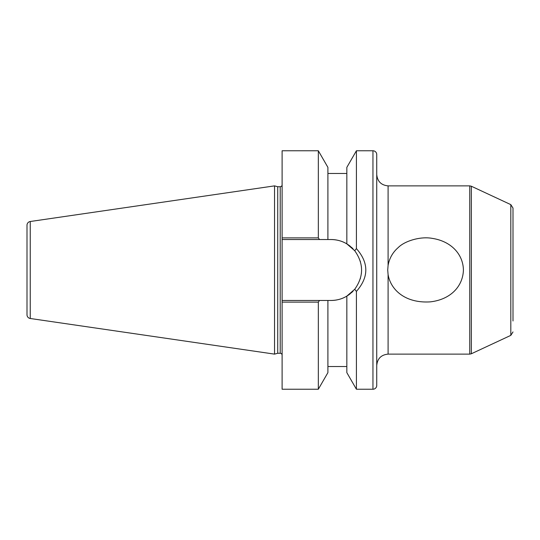 <?xml version="1.0" encoding="UTF-8"?>
<svg xmlns="http://www.w3.org/2000/svg" width="540" height="540" viewBox="0 0 540 540"><rect width="100%" height="100%" fill="white"/><g stroke="black" fill="none" stroke-linecap="round" stroke-linejoin="round"><path stroke-width="0.81" d="M30.24 318.492L274.543 354.125L274.543 185.875L30.24 221.508A3.787 3.787 0 0 0 27 225.248L27 314.753A3.787 3.787 0 0 0 30.24 318.492L30.24 221.508M274.543 354.125L277.722 353.268L280.219 353.268A1.89 1.89 180 0 1 282.11 355.165M274.543 185.875L277.722 186.732L277.722 353.268M463.415 270C462.929 286.355 450.623 299.531 430.333 301.86C405.547 303.487 390.751 290.068 388.091 274.617L387.713 270L388.091 265.383C389.414 258.194 392.816 252.234 398.304 247.502C404.555 241.103 420.329 236.108 432.284 238.383C451.13 241.245 463.118 254.219 463.415 270M513 320.976L513 208.069L510.813 204.633L510.813 335.367L471.346 353.768L469.746 354.125L388.091 354.125C381.2 354.794 377.413 358.58 376.738 365.479L376.738 182.142M376.738 306.052L376.738 318.209M376.738 327.685L376.738 357.858M376.738 385.445L376.738 154.555A3.787 3.787 0 0 0 372.951 150.768L356.413 150.768L356.413 248.603L354.713 250.702C363.845 263.574 363.845 276.44 354.713 289.298L346.835 296.109L346.835 372.634L356.413 389.232L372.951 389.232A3.787 3.787 0 0 0 376.738 385.445M376.738 178.673L376.738 164.909M376.738 365.479L376.738 375.091M354.713 289.298A30.47 30.47 0 0 1 354.706 289.298L356.413 291.398L356.413 389.232M356.413 150.768L346.835 167.366L346.835 243.891L354.713 250.702A30.47 30.47 0 0 1 354.713 250.702M350.494 293.524A30.47 30.47 0 0 1 346.835 296.109C342.212 298.924 336.974 300.375 331.128 300.469L327.908 300.469L327.908 372.634L318.33 389.232L318.33 302.117L282.11 302.117L282.11 150.768L318.33 150.768L318.33 237.884L282.11 237.884M342.056 241.556A30.47 30.47 0 0 1 346.835 243.891C342.212 241.076 336.98 239.625 331.128 239.531L319.505 239.531L318.33 237.884M331.128 239.531A30.47 30.47 0 0 1 336.731 240.05M346.835 243.891A30.47 30.47 0 0 1 350.534 246.51M351.202 247.077A30.47 30.47 0 0 1 353.059 248.846M360.295 261.178A30.47 30.47 0 0 1 360.41 261.576M361.409 266.632A30.47 30.47 0 0 1 361.456 267.023M361.449 272.984A30.47 30.47 0 0 1 361.409 273.382M360.403 278.444A30.47 30.47 0 0 1 360.288 278.829M353.059 291.154A30.47 30.47 0 0 1 351.202 292.923M346.835 296.109A30.47 30.47 0 0 1 342.056 298.445M336.731 299.95A30.47 30.47 0 0 1 331.128 300.469M356.413 291.398C368.935 277.135 368.935 262.865 356.413 248.603M318.33 389.232L282.11 389.232L282.11 302.117M327.908 300.469L319.505 300.469L318.33 302.117M318.33 150.768L327.908 167.366L327.908 239.531M277.722 186.732L280.219 186.732A1.89 1.89 -0 0 0 282.11 184.835M319.505 239.531L282.11 239.531M282.11 300.469L319.505 300.469M513 309.839L513 314.294M513 230.162L513 270M388.091 354.125L388.091 274.617M469.746 354.125L469.746 185.875L388.091 185.875L388.091 265.383M372.951 389.232L372.951 150.768M280.219 186.732L280.219 353.268M471.346 353.768L471.346 186.232L510.813 204.633M388.091 185.875C381.2 185.207 377.413 181.42 376.738 174.521M346.835 366.518L327.908 366.518M346.835 173.482L327.908 173.482M510.813 335.367L513 331.931M469.746 185.875L471.346 186.232"/></g></svg>
